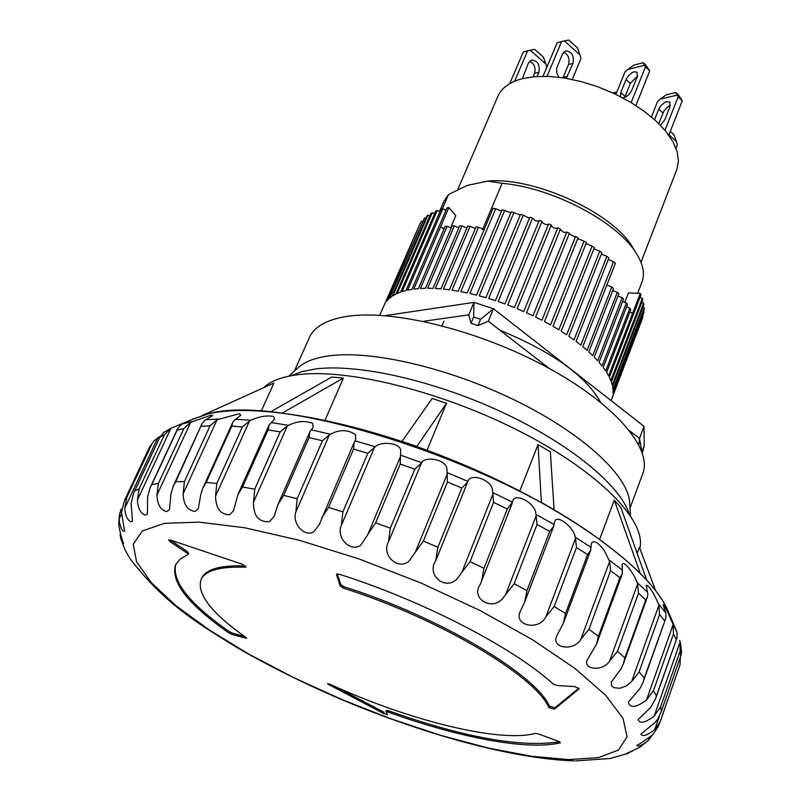 <?xml version="1.0" encoding="UTF-8"?>
<svg xmlns="http://www.w3.org/2000/svg" width="801" height="801" viewBox="0 0 801 801"><rect width="100%" height="100%" fill="white"/><g stroke="black" fill="none" stroke-linecap="round" stroke-linejoin="round"><path stroke-width="1.2" d="M121.251 509.066L119.589 514.132L119.319 522.232L121.382 528.79L123.074 531.003L124.646 531.233L121.502 512.5L124.385 500.695L126.898 497.221L124.826 508.104C125.196 515.023 127.109 519.559 130.553 521.711L132.485 521.251L131.094 503.188L133.797 492.715L134.648 491.013L139.174 488.72L137.412 500.054C137.882 508.224 140.445 513.251 145.111 515.123L147.434 513.952L147.594 496.89L150.087 487.819L151.769 484.665L158.428 483.383L156.916 495.178L190.728 422.257L211.074 415.188L212.736 415.549L204.856 420.365L202.122 423.539L173.156 486.337L175.739 481.721L184.45 481.551L183.129 493.786L217.101 419.704L239.489 413.696L240.741 415.208L234.743 419.914L232.731 422.437L202.653 488.53L206.207 482.462L216.801 483.454L215.579 496.099L249.562 420.905L250.843 420.255C259.103 416.52 266.703 415.238 273.632 416.4L274.503 419.103L268.966 425.191L268.055 429.917L280.22 431.869L254.718 489.191L253.506 502.187L287.329 426.002L288.5 425.331C297.261 421.046 305.311 420.405 312.66 423.399L313.191 427.293L309.857 431.849L309.046 437.596L322.443 440.74L297.171 498.733L295.859 512.019L329.371 434.953L330.402 434.252C339.524 429.356 347.874 429.476 355.464 434.613L355.714 439.659L354.212 442.292L353.591 449.061L367.799 453.316L342.878 511.859L341.356 525.346L374.397 447.569L375.269 446.828C379.384 441.852 398.107 441.721 400.71 449.761L400.24 464.009L414.788 469.246L390.317 528.199L388.495 541.796L421.626 462.708C424.69 456.18 445.156 458.853 446.908 468.415L447.449 481.982L461.837 488.029L437.907 547.233L435.684 560.84L467.914 481.381C469.756 472.96 491.333 479.188 492.485 489.952L493.576 502.367L507.313 509.015L483.974 568.299L481.571 581.136L480.169 584.51C470.117 599.008 493.166 611.904 503.318 597.616L514.152 583.679L526.978 590.657L524.695 601.931L520.66 610.642C512.45 625.1 538.472 631.739 545.882 616.79L554.202 606.487L565.516 613.546L563.403 623.148L556.765 635.924C550.718 647.949 573.656 651.914 580.815 639.318L588.955 629.286L598.437 636.184L596.555 644.054L587.243 659.944C582.828 669.636 602.712 671.869 609.621 661.125L617.461 651.323L624.88 657.851L623.288 663.989L620.885 668.995L611.253 682.192L611.634 685.996L614.067 687.709L619.904 688.269L626.272 685.976L631.639 681.551L639.088 671.959L644.294 677.936L643.063 682.332L640.079 688.379L628.284 702.207C630.157 708.364 636.224 707.643 646.497 700.054L653.476 690.632L656.44 695.919L655.608 698.662L650.692 707.383L638.147 719.588C639.879 724.004 645.205 722.872 654.127 716.194L660.595 706.903L661.336 711.378L657.901 718.877L655.228 722.382L640.89 734.056C642.462 737 647.058 735.528 654.697 729.641L660.204 721.711L680.049 664.69L680.369 657.02M119.419 515.063L118.718 524.855C120.48 534.467 122.132 540.685 123.694 543.519L122.483 542.567L120.651 537.942L120.12 534.407M121.091 539.504L124.866 549.426L128.721 556.595M151.769 484.665L177.161 430.107L183.89 428.545L190.728 422.257M235.734 567.158C216.18 567.549 204.615 571.714 201.031 579.634C196.625 593.921 211.604 613.186 245.957 637.446L246.648 638.187L245.937 638.187L232.09 634.472L228.615 632.77C188.105 604.395 170.423 581.756 175.559 564.845L180.095 559.058L188.045 554.502L186.453 552.66L170.273 541.836L168.661 539.934L170.273 539.984L242.323 564.244L246.007 567.098L235.734 567.158M245.396 565.977L236.325 565.806C216.781 566.217 205.206 570.402 201.612 578.332L201.031 579.634M134.648 491.013L159.779 437.356L164.405 434.773L170.913 428.315L191.038 419.914L181.286 424.47L177.802 428.285L150.087 487.819M173.156 486.337L170.933 493.947L169.462 509.666L166.698 511.609C160.671 510.127 157.407 504.66 156.916 495.178M202.653 488.53L200.751 494.628L198.318 508.595L195.043 511.449C187.504 510.497 183.529 504.6 183.129 493.786M268.966 425.191L237.927 494.517L233.491 510.818L229.587 514.813C220.435 514.532 215.769 508.295 215.579 496.099M309.857 431.849L278.067 504.27L274.162 516.234L269.486 521.711C258.623 522.272 253.296 515.774 253.506 502.187M354.212 442.292L319.289 524.515L313.622 531.984C304.23 537.281 291.824 523.363 295.859 512.019M400.6 456.25L367.659 534.888L360.63 545.311C350.157 552.56 335.829 537.491 341.356 525.346M447.328 473.781L415.278 552.289L408.981 561.181C397.646 570.733 381.146 554.793 388.495 541.796M493.056 493.816L461.766 572.515L457.071 578.913C445.166 591.158 426.112 574.728 435.684 560.84M507.313 509.015L512.6 502.037C513.231 491.614 535.128 502.207 535.889 513.631L537.06 524.455L549.686 531.484L526.978 590.657M554.202 606.487L576.47 547.483L587.584 554.632L590.707 550.227L591.368 543.569C593.521 539.624 597.826 541.977 604.294 550.617L609.621 561.431L580.815 639.318M598.437 636.184L619.884 577.701L622.247 573.977L622.217 564.715C623.488 559.108 634.322 574.237 637.155 582.537L637.636 583.929L609.621 661.125M624.88 657.851L645.736 599.949L647.428 596.955L647.849 594.152L646.267 585.221C649.271 585.932 653.316 592.109 658.382 603.764L658.913 605.216L631.639 681.551M644.294 677.936L665.731 618.502L665.961 613.936L663.118 604.505C665.04 606.597 668.184 612.835 672.57 623.218L673.11 624.71L646.497 700.054M672.57 623.218L677.055 632.5L676.915 638.057L655.608 698.662M658.052 726.908L652.825 734.597C645.266 740.324 639.939 743.929 636.825 745.411C638.217 747.123 642.132 745.391 648.56 740.204L652.224 735.208M639.829 548.355C646.707 521.101 599.759 472.43 521.531 432.22C443.474 391.949 348.105 368.13 297.892 374.708C281.932 376.75 270.448 381.116 263.429 387.804M331.824 377.051L343.359 378.122M325.036 420.155L343.389 378.152M432.21 398.437L446.487 403.303L427.063 450.222M519.829 490.933L538.002 444.665M538.062 444.675L550.297 451.764M599.699 539.173L614.247 500.235M614.367 500.325L620.695 507.203M637.165 553.331L639.358 547.323M340.165 585.891L336.51 574.667L338.983 574.147C422.658 600.57 513.421 647.649 553.261 684.074L557.276 685.506L574.868 686.627L579.233 688.73L554.482 709.105L548.855 707.553C535.849 676.104 437.997 617.921 343.429 588.154L340.165 585.891L340.745 584.49L344.019 586.753C438.558 616.5 536.38 674.702 549.356 706.192L554.983 707.744L578.953 688.069M538.833 734.076L559.068 741.546L560.47 742.757C527.929 750.837 458.923 737.691 388.235 712.059L386.012 711.588L387.544 714.712L383.529 713.451L328.49 684.424L327.549 683.664L330.563 684.505C408.51 720.359 499.343 743.068 535.238 733.426L538.833 734.076M575.829 760.91L610.292 758.477L628.304 753.32M632.43 751.108L626.432 753.561L639.949 747.223L648.56 740.204L649.461 737.631M461.766 572.515L470.047 561.641L483.974 568.299M415.278 552.289L423.339 541.126L437.907 547.233M367.959 534.157L375.629 522.853L390.317 528.199M321.882 517.596L328.55 507.454L342.878 511.859M278.067 504.27L283.694 495.398L297.171 498.733M237.927 494.517L242.513 487.018L254.718 489.191M336.51 574.667L336.79 573.997M337.301 573.886L340.745 584.49M554.482 709.105L554.983 707.744M328.49 684.424L328.74 683.804M334.868 686.457L384.009 712.239L383.529 713.451M388.235 712.059L388.725 710.847L386.503 710.427M388.725 710.847C464.009 737.521 520.98 747.824 559.619 741.766M232.09 634.472L232.63 633.241L244.545 636.445M175.87 564.204C171.524 581.156 189.286 603.604 229.146 631.548L232.63 633.241M246.177 637.606L245.937 638.187M170.273 541.836L170.873 540.505L187.054 551.338L186.453 552.66M188.475 553.331L187.054 551.338M124.515 500.425L149.286 447.639L153.982 440.88L159.329 436.805M549.686 531.484L553.631 526.447L554.482 522.452C555.614 512.85 573.906 526.968 575.218 537.171L575.518 538.412L545.882 616.79M679.638 640.42L680.169 641.941L654.127 716.194M149.286 447.639L153.982 440.88M159.779 437.356L163.925 432.25M177.161 430.107L177.802 428.285M217.101 419.704L210.052 425.832L184.45 481.551M249.562 420.905L242.413 426.893L216.801 483.454M287.329 426.002L280.22 431.869M329.371 434.953L322.443 440.74M374.397 447.569L367.799 453.316M420.946 463.499L414.788 469.246M467.414 482.232L461.837 488.029M576.47 547.483L575.518 538.412M588.955 629.286L610.592 570.652L609.621 561.431M617.461 651.323L638.497 593.231L637.636 583.929M639.088 671.959L659.563 614.517L658.913 605.216M653.476 690.632L673.461 633.951L673.11 624.71M656.44 695.919L676.915 638.057M660.595 706.903L680.139 651.063L680.169 641.941M681.531 651.323L681.02 655.168L660.945 712.57M661.336 711.378L681.02 655.168M538.052 444.625L541.366 502.437L554.082 509.686L550.327 451.734M432.22 398.397L402.002 441.391L416.81 446.497L446.497 403.263M175.739 481.721L202.122 423.539M206.207 482.462L231.829 426.152L232.731 422.437M261.346 410.943L273.842 383.188M273.782 383.118L202.032 415.589M331.814 377.011L270.888 411.674M343.349 378.082L282.543 412.926M614.337 500.214L640.119 572.975M639.448 547.333L655.508 590.317M620.735 507.183L646.547 579.684M629.155 513.741C619.854 484.845 569.301 443.364 501.526 411.914C433.792 380.455 357.887 363.474 315.384 368.971L301.847 371.604L291.023 375.759M629.716 503.358L629.636 502.047C627.664 475.123 582.387 433.301 515.934 400.72C449.561 368.1 371.924 349.977 329.101 355.844C315.494 357.697 305.411 361.431 298.853 367.058L297.882 367.939M630.027 508.104L642.803 473.551C652.735 448.35 614.257 403.354 546.082 366.738C478.077 330.062 392.48 309.086 346.503 316.455C326.628 319.699 314.262 326.708 309.396 337.491L294.347 371.113M640.97 262.317L676.875 169.341L678.467 160.971L677.155 151.659L672.92 141.697L665.851 131.394L656.139 121.091L644.074 111.159L630.057 101.927L614.557 93.747L598.127 86.888L581.336 81.612L564.765 78.087L549.005 76.435L534.587 76.676L521.982 78.778C509.576 82.153 501.546 87.99 497.892 96.29L457.761 189.547M660.465 125.336L664.92 119.509L670.006 106.573L669.806 101.967L665.581 101.877L660.965 105.532L659.073 108.415L654.587 119.679M622.757 97.842C626.572 97.171 629.666 94.498 632.009 89.832L637.256 76.806L637.115 72.21L634.242 71.73L632.239 72.551L628.885 75.254L626.362 78.848L620.795 92.536L620.545 96.691M566.207 78.328L573.005 63.349C574.217 55.589 571.764 51.434 565.626 50.884L562.482 53.957L556.625 68.245L556.765 73.031L558.938 77.266M563.654 52.125C568.299 54.628 569.912 58.763 568.51 64.521L562.933 77.807M637.646 293.286L642.002 281.962C645.075 273.782 643.123 264.15 636.134 253.076C617.281 221.787 551.929 187.484 502.097 183.309L482.592 229.567M443.934 321.261L442.032 325.757M502.097 183.309L487.749 181.076C533.816 176.721 612.104 212.415 632.279 246.688L634.072 249.652M442.302 208.951L448.54 194.503L467.133 185.442L487.749 181.076M668.965 134.818L676.444 141.527L677.245 145.071L676.014 148.255M651.433 116.936L657.481 101.677L660.174 99.114L677.055 95.179L678.107 96.881L664.99 130.353M668.805 135.239L682.292 100.706L678.307 94.838L675.804 92.546L677.055 95.179M658.742 123.594L663.979 110.918L667.223 107.274L670.367 105.442M615.869 94.368L624.88 72.14L627.594 69.537L644.415 65.302L645.436 66.984L631.148 102.578M635.874 105.522L649.721 70.909L645.806 65.081L643.243 62.728L644.415 65.302M624.78 97.372L630.327 83.454L637.556 75.955M546.973 76.355L561.681 41.472L557.196 42.703L542.998 76.295M561.681 41.472L564.345 40.911L580.064 55.019L580.915 58.703L572.274 79.479M514.592 81.251L527.629 50.803L523.293 51.995L509.706 83.674M529.631 61.206C534.307 63.619 535.939 67.684 534.527 73.412L533.086 76.816M527.629 50.803L530.282 50.243L545.922 64.07L546.723 67.494M537.091 76.485L538.883 72.27C540.104 64.641 537.651 60.566 531.544 60.045L528.41 63.079L522.352 78.688M670.307 131.394L673.921 134.638L676.444 141.527M682.292 100.706L678.107 96.881M660.174 99.114L666.422 94.748L675.804 92.546M649.721 70.909L645.436 66.984M627.594 69.537L633.901 65.091L643.243 62.728M564.345 40.911L568.74 40.05L577.461 47.89L580.064 55.019M530.282 50.243L534.688 49.372L543.368 57.051L545.922 64.07M614.978 93.937L615.649 92.275L616.43 92.976M612.865 92.956L615.649 92.275M448.54 194.503L444.014 201.171L439.489 211.624M642.292 452.935L644.204 445.957L644.034 426.342L493.466 308.745L473.982 302.377L385.061 315.674M549.246 368.45L488.32 321.221L493.466 308.745L480.56 319.319L473.631 317.046L471.028 323.314L468.795 314.823L423.268 321.341M473.631 317.046L473.982 302.377L468.795 314.823M638.818 444.825L639.518 438.437L629.616 430.758M488.32 321.221L477.957 325.596L480.56 319.319M477.957 325.596L471.028 323.314M641.921 451.854L639.518 438.437L644.034 426.342M644.204 445.957L641.961 451.974M450.522 227.925L455.799 215.599L448.88 207.539L440.45 227.104L444.165 228.675M606.848 285.046L611.814 287.008L587.093 350.387L582.727 346.673L615.378 263.229L613.546 261.667L580.835 345.141L576.059 341.456L608.9 257.912L606.908 256.37L574.007 339.944L568.85 336.3L601.891 252.675L599.739 251.164L566.647 334.808L561.151 331.254L594.372 247.559L592.089 246.087L558.808 329.792L553.01 326.327L586.422 242.603L584.019 241.181L550.547 324.926L544.48 321.581L578.072 237.837L575.569 236.485L541.917 320.23L535.619 317.046L569.401 233.301L566.808 232.02L532.975 315.764L526.497 312.74L560.45 229.026L557.786 227.834L523.784 311.539L517.176 308.715L551.288 225.051L548.585 223.94L514.422 307.584L507.724 304.981L541.997 221.386L539.253 220.385L504.94 303.949L498.202 301.576L532.625 218.082L529.872 217.181L495.408 300.645L488.68 298.513L523.243 215.139L520.5 214.348L485.907 297.692L479.238 295.829L513.912 212.585L511.208 211.915L476.495 295.118L469.927 293.526L504.71 210.443L502.057 209.892L467.233 292.936L460.815 291.634L495.699 208.721L493.106 208.3L458.202 291.163L451.974 290.152L478.557 227.254L476.044 226.953L449.441 289.802L443.454 289.101L470.087 226.353L467.684 226.172L441.031 288.871L435.323 288.47L461.997 225.892L459.704 225.832L433.021 288.36L427.624 288.26L454.327 225.862L452.165 225.932L425.461 288.28L420.415 288.48L447.128 226.262L445.116 226.463L418.402 288.63L413.737 289.131L448.87 207.529L447.018 207.87L411.884 289.391L407.619 290.182L442.743 208.841L441.061 209.301L405.947 290.563L402.112 291.634L437.206 210.553L435.704 211.134L400.62 292.135L397.246 293.476L432.29 212.655L430.968 213.346L395.944 294.087L393.041 295.689L428.014 215.139L426.893 215.93L391.929 296.41L389.506 298.262L424.41 217.972L388.605 299.073L386.673 301.156L420.755 222.117L379.714 315.304M600.5 402.152C585.651 375.709 552.149 351.749 499.994 330.272M611.083 400.61L642.933 317.136L612.294 397.286L644.124 311.959L613.015 393.501L613.085 390.658L644.284 308.946L644.244 307.654L613.005 389.446L612.565 386.422L643.894 304.46L643.644 303.108L612.274 385.141L611.313 381.957L642.782 299.764L642.322 298.352L610.813 380.615L609.331 377.291L640.95 294.868L640.279 293.406L608.62 375.889L606.627 372.435L630.777 309.627L629.886 308.135L605.696 370.993L603.203 367.449L627.483 304.48L626.382 302.958L602.062 365.967L599.078 362.342L623.488 299.234L622.187 297.682L597.736 360.83L594.262 357.156L618.813 293.917L617.321 292.355L592.73 355.624L588.805 351.919L613.496 288.58L611.814 287.008M478.557 227.254L484.144 229.577M495.699 208.721L501.536 211.134M504.71 210.443L510.778 212.936M513.912 212.585L520.169 215.149M523.243 215.139L528.91 218.072L529.641 217.742M532.625 218.082L535.148 220.585L537.851 221.196L539.123 220.706M541.997 221.386L542.517 222.688L544.95 224.21L547.183 224.63L548.555 224.02M551.258 225.121L551.729 226.423L553.581 227.724L555.904 228.385L557.786 227.834M560.32 229.346L562.783 231.859L565.025 232.47L566.808 232.02M569.171 233.862L574.818 236.796L575.569 236.485M577.751 238.638L584.019 241.181M586.012 243.624L592.089 246.087M593.881 248.801L599.739 251.164M601.311 254.127L606.908 256.37M608.259 259.564L613.546 261.667M447.128 226.262L451.273 228.025M454.327 225.862L458.873 227.784M461.997 225.892L466.923 227.955M470.087 226.353L475.363 228.555M421.486 221.126L422.337 221.497M424.41 217.972L425.752 218.543M428.014 215.139L429.847 215.93M432.29 212.655L434.603 213.657M437.206 210.553L439.999 211.754M442.743 208.841L445.997 210.232M612.725 290.543L617.321 292.355M617.992 296.04L622.187 297.682M622.617 301.476L626.382 302.958M626.572 306.833L629.886 308.135M629.836 312.07L632.67 313.181L640.279 293.406M624.71 302.588L628.465 292.886L640.259 293.396M639.969 297.431L642.322 298.352M641.781 302.388L643.644 303.108M642.883 307.123L644.244 307.654M643.263 311.629L644.124 311.959M164.365 523.353L142.358 530.963L133.236 544.099L136.55 561.711L151.309 582.657L176.09 605.776L209.301 629.997L249.221 654.317L294.097 677.816L342.197 699.673L391.779 719.118L441.061 735.458L488.26 748.044L531.504 756.264L568.89 759.588L598.497 757.606L618.452 750.056L627.073 736.9L623.048 718.417L605.666 695.268L575.068 668.515L532.415 639.659L479.949 610.492L420.925 582.978L359.269 559.028L299.184 540.234L244.625 527.749L198.898 522.122L164.365 523.353M182.538 423.839L192.14 421.576M668.965 613.276L667.143 608.98C657.831 589.065 635.984 566.447 601.611 541.116C494.497 459.964 276.976 391.989 207.048 414.257L192.941 419.013M400.58 456.31L368.019 534.027M536.259 515.614L505.781 594.262M189.997 420.235L207.469 414.107C257.011 401.802 362.282 421.726 464.75 465.181C567.208 508.775 648.389 567.689 667.143 608.98L676.715 631.488M609.221 560.109L622.397 570.152M637.155 582.537L647.418 592.129M658.382 603.764L665.551 612.645M343.429 588.154L344.019 586.753M548.855 707.553L549.356 706.192M229.146 631.548L228.615 632.77M245.266 567.358L245.727 566.317M119.109 518.938L121.512 513.831M124.826 508.104L157.897 437.536M137.412 500.054L170.913 428.315M481.822 580.465L511.999 503.739M659.343 716.354L654.697 729.641M206.017 419.714L218.473 419.043M235.784 419.243L250.843 420.255M271.209 422.598L288.5 425.331M311.379 429.827L330.402 434.252M355.093 440.82L375.269 446.828M400.981 455.288L421.626 462.708M447.499 472.79L467.914 481.381M493.056 492.745L512.54 502.197M536.099 514.452L554.012 524.445M575.218 537.171L590.988 547.353M183.89 428.545L158.428 483.383M587.584 554.632L565.516 613.546M660.605 720.449L679.799 665.491M126.898 497.221L151.79 444.175M139.174 488.72L164.405 434.773M680.139 651.063L680.77 655.799M673.461 633.951L676.284 639.488M659.563 614.517L664.61 620.725M638.497 593.231L645.736 599.949M610.592 570.652L619.884 577.701M231.829 426.152L242.413 426.893M201.311 426.272L210.052 425.832M242.513 487.018L268.055 429.917M283.694 495.398L309.046 437.596M328.55 507.454L353.591 449.061M375.629 522.853L400.24 464.009M423.339 541.126L447.449 481.982M470.047 561.641L493.576 502.367M514.152 583.679L537.06 524.455M567.639 76.205L563.143 77.357M658.752 109.146L662.948 112.931M626.042 79.579L630.327 83.454M625.11 96.41L620.795 92.536M568.51 64.521L573.005 63.349M534.527 73.412L538.883 72.27M574.517 760.88C511.909 758.857 423.268 734.147 339.304 698.612C303.289 683.033 269.637 666.282 238.338 648.379C198.948 623.959 165.336 604.885 129.291 557.696M657.821 727.358L660.204 721.711M386.012 711.588L386.503 710.377M188.045 554.502L188.646 553.181M480.4 583.919L480.169 584.51M149.356 447.489L124.385 500.695M160.17 436.395L133.797 492.715M512.129 503.428L481.571 581.146M553.631 526.447L524.695 601.931M590.707 550.227L563.403 623.148M622.247 573.977L596.555 644.054M647.428 596.955L623.298 663.979M665.731 618.502L643.063 682.332M171.394 428.064L163.304 432.67M680.049 664.69L679.368 666.843M681.551 651.794L680.48 643.273M629.636 502.047L630.507 515.734M298.853 367.058L288.66 376.22M632.279 246.688L636.134 253.076"/></g></svg>
